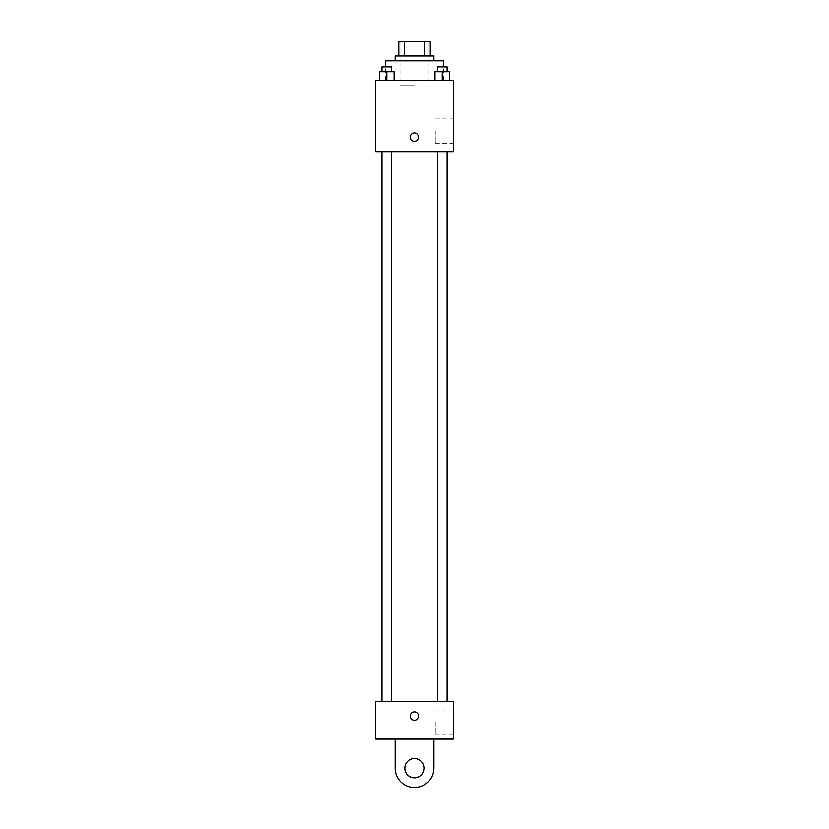 <?xml version="1.0" encoding="UTF-8"?>
<svg xmlns="http://www.w3.org/2000/svg" width="829" height="829" viewBox="0 0 829 829"><rect width="100%" height="100%" fill="white"/><g stroke="black" fill="none" stroke-linecap="round" stroke-linejoin="round"><path stroke-width="0.62" stroke-dasharray="4.14 3.11" d="M414.5 85.055L399.961 85.055L414.5 85.055M414.5 41.45L399.961 41.45L414.5 41.45M424.697 55.989L424.697 41.45L430.241 41.45L430.241 55.989L404.303 55.989L430.241 55.989M424.697 41.45L398.759 41.45M404.303 55.989L398.759 55.989L404.303 55.989L404.303 41.45M433.878 55.989L395.122 55.989M395.122 60.828L433.878 60.828L395.122 60.828M385.433 60.828L443.567 60.828M414.5 80.206L385.433 80.206L414.5 80.206M379.516 80.206L394.055 80.206L379.516 80.206L394.055 80.206L379.516 80.206L394.055 80.206L386.791 80.206L386.791 71.729L379.516 71.729L391.63 71.729L379.516 71.729L379.516 80.206L386.791 80.206L379.516 80.206L379.516 71.729L379.516 80.206L394.055 80.206L386.791 80.206L386.791 71.729L394.055 71.729L381.941 71.729L394.055 71.729L394.055 80.206L394.055 71.729M434.945 80.206L449.484 80.206L434.945 80.206L449.484 80.206L434.945 80.206L449.484 80.206L442.209 80.206L442.209 71.729L434.945 71.729L447.059 71.729L434.945 71.729L434.945 80.206L442.209 80.206L434.945 80.206L434.945 71.729L434.945 80.206L449.484 80.206L442.209 80.206L442.209 71.729L449.484 71.729L437.37 71.729L449.484 71.729L449.484 80.206L449.484 71.729M453.256 80.206L375.744 80.206L375.744 151.666L453.256 151.666L453.256 80.206M375.744 137.137L375.744 141.376L375.744 137.137M414.5 151.666L381.744 151.666L414.5 151.666M442.209 151.666L447.059 151.666L442.209 151.666M386.791 151.666L381.941 151.666L386.791 151.666M453.256 131.075L453.256 143.23L453.256 131.075M414.5 132.899A4.238 4.238 0 0 0 410.832 139.251A4.238 4.238 0 0 0 418.168 139.251A4.238 4.238 0 0 0 414.5 132.899A4.238 4.238 0 0 0 410.832 139.251A4.238 4.238 0 0 0 418.168 139.251A4.238 4.238 0 0 0 414.5 132.899M414.5 141.376A4.238 4.238 0 0 1 410.832 135.013A4.238 4.238 0 0 1 418.168 135.013A4.238 4.238 0 0 1 414.5 141.376M435.235 131.075L435.235 143.23L435.235 131.075M414.5 701.552L381.744 701.552L414.5 701.552M442.209 701.552L447.059 701.552L442.209 701.552M386.791 701.552L381.941 701.552L386.791 701.552M453.256 701.552L375.744 701.552L375.744 739.105L453.256 739.105L453.256 701.552L375.744 701.552M437.37 71.729L437.37 66.89L447.059 66.89L437.37 66.89L447.059 66.89L447.059 71.729M442.209 80.206L442.209 71.729M381.941 71.729L381.941 66.89L391.63 66.89L381.941 66.89L391.63 66.89L391.63 71.729M386.791 80.206L386.791 71.729M410.262 716.09A4.238 4.238 0 0 0 416.624 719.759A4.238 4.238 0 0 0 416.624 712.422A4.238 4.238 0 0 0 410.262 716.09M453.256 722.142L453.256 734.297L453.256 722.142M435.235 722.142L435.235 734.297L435.235 722.142M418.738 716.09A4.238 4.238 0 0 0 412.376 712.422A4.238 4.238 0 0 0 412.376 719.759A4.238 4.238 0 0 0 418.738 716.09A4.238 4.238 0 0 1 412.376 719.759A4.238 4.238 0 0 1 412.376 712.422A4.238 4.238 0 0 1 418.738 716.09M375.744 720.328L375.744 711.852L375.744 720.328M395.122 739.105L395.122 768.172L395.122 739.105L433.878 739.105L433.878 768.172A19.378 19.378 0 0 1 414.5 787.55A19.378 19.378 0 0 1 395.122 768.172A19.378 19.378 0 0 0 414.5 787.55A19.378 19.378 0 0 0 433.878 768.172A19.378 19.378 0 0 1 414.5 787.55A19.378 19.378 0 0 1 395.122 768.172L395.122 739.105L433.878 739.105M414.5 777.861A9.689 9.689 0 0 1 406.106 763.322A9.689 9.689 0 0 1 422.894 763.322A9.689 9.689 0 0 1 414.5 777.861A9.689 9.689 0 0 1 406.106 763.322A9.689 9.689 0 0 1 422.894 763.322A9.689 9.689 0 0 1 414.5 777.861A9.689 9.689 0 0 1 406.106 763.322A9.689 9.689 0 0 1 422.894 763.322A9.689 9.689 0 0 1 414.5 777.861M414.5 758.483A9.689 9.689 0 0 1 422.894 773.011A9.689 9.689 0 0 1 406.106 773.011A9.689 9.689 0 0 1 414.5 758.483A9.689 9.689 0 0 0 406.106 773.011A9.689 9.689 0 0 0 422.894 773.011A9.689 9.689 0 0 0 414.5 758.483M399.961 41.45L399.961 85.055M429.039 41.45L429.039 85.055M443.567 80.206L443.567 66.89M385.433 80.206L385.433 66.89M435.235 143.23L453.256 143.23M435.235 118.93L453.256 118.93M391.63 701.552L391.63 151.666M381.941 701.552L381.941 151.666M447.059 701.552L447.059 151.666M437.37 701.552L437.37 151.666M453.256 709.997L435.235 709.997M453.256 734.297L435.235 734.297"/><path stroke-width="1.24" d="M404.303 55.989L404.303 41.45L398.759 41.45L398.759 55.989L398.759 41.45M404.303 41.45L430.241 41.45L430.241 55.989M424.697 55.989L424.697 41.45M395.122 60.828L395.122 55.989L433.878 55.989L433.878 60.828M443.567 66.89L443.567 60.828L385.433 60.828L385.433 66.89M375.744 80.206L453.256 80.206L453.256 151.666L375.744 151.666L375.744 80.206M414.5 141.376A4.238 4.238 0 0 1 410.832 135.013A4.238 4.238 0 0 1 418.168 135.013A4.238 4.238 0 0 1 414.5 141.376M375.744 701.552L453.256 701.552L453.256 739.105L375.744 739.105L375.744 701.552L453.256 701.552M434.945 80.206L434.945 71.729L449.484 71.729L449.484 80.206L449.484 71.729M442.209 80.206L442.209 71.729M447.059 71.729L447.059 66.89L437.37 66.89L437.37 71.729M379.516 80.206L379.516 71.729L394.055 71.729L394.055 80.206L394.055 71.729M386.791 80.206L386.791 71.729M391.63 71.729L391.63 66.89L381.941 66.89L381.941 71.729M410.262 716.09A4.238 4.238 0 0 1 416.624 712.422A4.238 4.238 0 0 1 416.624 719.759A4.238 4.238 0 0 1 410.262 716.09M433.878 739.105L433.878 768.172A19.378 19.378 0 0 1 414.5 787.55A19.378 19.378 0 0 1 395.122 768.172L395.122 739.105M414.5 777.861A9.689 9.689 0 0 1 406.106 763.322A9.689 9.689 0 0 1 422.894 763.322A9.689 9.689 0 0 1 414.5 777.861M447.256 701.552L447.256 151.666M381.744 701.552L381.744 151.666M437.37 151.666L437.37 701.552M447.059 151.666L447.059 701.552M391.63 701.552L391.63 151.666M381.941 701.552L381.941 151.666"/></g></svg>
